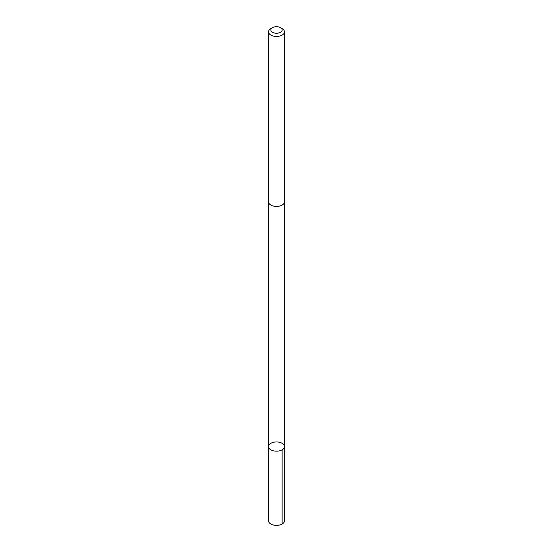 <?xml version="1.0" encoding="UTF-8"?>
<svg xmlns="http://www.w3.org/2000/svg" width="553" height="553" viewBox="0 0 553 553"><rect width="100%" height="100%" fill="white"/><g stroke="black" fill="none" stroke-linecap="round" stroke-linejoin="round"><path stroke-width="0.83" d="M284.36 447.329A7.97 4.604 180 0 1 275.836 451.151A7.97 4.604 180 0 1 268.53 446.561A7.97 4.604 180 0 1 276.5 441.958A7.97 4.604 180 0 1 284.47 446.561A7.97 4.604 180 0 1 284.36 447.329A7.97 4.604 180 0 1 275.836 451.151A7.97 4.604 180 0 1 268.53 446.561L268.53 520.76A7.97 4.604 0 0 0 275.836 525.35A7.97 4.604 0 0 0 284.36 521.527A7.97 4.604 0 0 0 284.47 520.76L284.47 446.561A7.97 4.604 180 0 1 284.36 447.329M272.491 27.65L270.859 28.59A7.97 4.604 0 0 0 268.64 31.079A7.97 4.604 0 0 0 268.53 31.846L268.53 201.81A7.97 4.604 0 0 0 276.5 206.414A7.97 4.604 0 0 0 284.47 201.81L284.47 31.846A7.97 4.604 0 0 0 282.141 28.59L280.509 27.65A5.668 3.277 0 0 0 272.491 27.65A5.668 3.277 0 0 0 270.908 29.42A5.668 3.277 0 0 0 278.228 33.083A5.668 3.277 0 0 0 280.509 27.65M268.53 31.846A7.97 4.604 0 0 0 276.5 36.45A7.97 4.604 0 0 0 284.47 31.846M282.134 449.817L282.141 524.016M268.537 201.997L268.53 446.561M284.463 201.997L284.47 446.561"/></g></svg>
